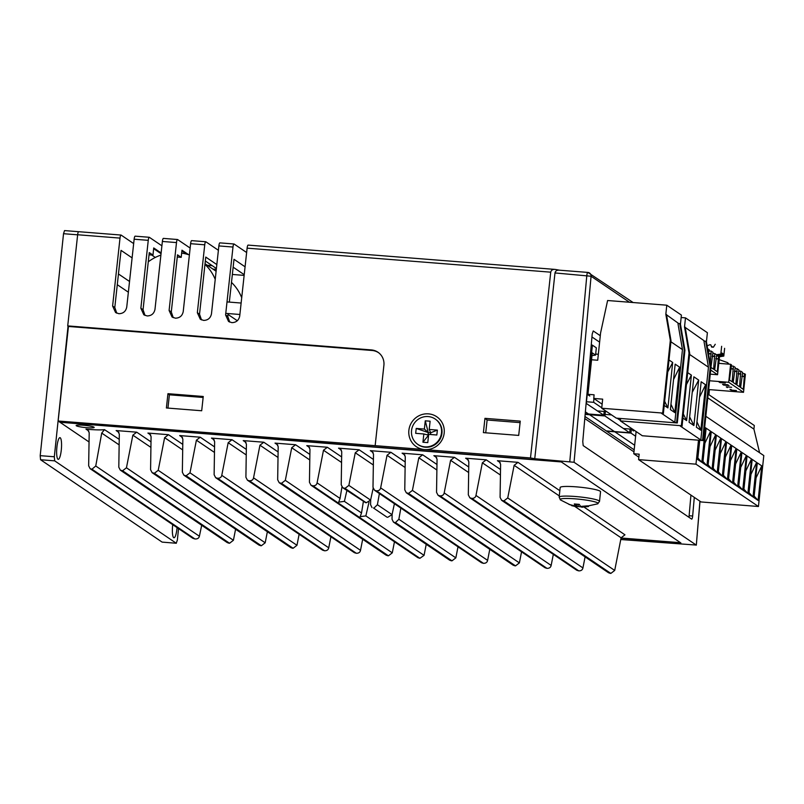<?xml version="1.0" encoding="UTF-8"?>
<svg xmlns="http://www.w3.org/2000/svg" width="804" height="804" viewBox="0 0 804 804"><rect width="100%" height="100%" fill="white"/><g stroke="black" fill="none" stroke-linecap="round" stroke-linejoin="round"><path stroke-width="1.21" d="M585.382 411.859L634.668 445.265M638.587 459.627L701.058 501.957L758.443 506.5L695.973 464.169L638.587 459.627L639.16 454.17L633.773 453.747L636.105 431.547M708.153 394.221L754.303 425.487L753.921 429.125L759.599 452.732M705.832 416.301L763.8 455.577L758.443 506.5M698.495 440.19L695.973 464.169M758.112 500.43L753.66 497.415L757.298 462.863L761.75 465.878L758.112 500.43L753.84 495.777M752.996 496.962L748.544 493.947L752.182 459.396L756.624 462.411L752.996 496.962L748.715 492.309M747.881 493.495L743.429 490.48L747.067 455.928L751.509 458.943L747.881 493.495L743.599 488.842M742.765 490.028L738.313 487.013L741.941 452.461L746.393 455.476L742.765 490.028L738.484 485.375M737.65 486.561L733.198 483.546L736.826 448.994L741.278 452.009L737.65 486.561L733.369 481.908M732.534 483.093L728.082 480.078L731.71 445.527L736.162 448.542L732.534 483.093L728.253 478.44M727.419 479.626L722.967 476.611L726.595 442.059L731.047 445.074L727.419 479.626L723.138 474.973M722.293 476.159L717.851 473.144L721.479 438.592L725.932 441.607L722.293 476.159L718.022 471.506M717.178 472.692L712.736 469.677L716.364 435.125L720.816 438.14L717.178 472.692L712.907 468.039M712.063 469.224L707.61 466.209L711.249 431.658L715.701 434.673L712.063 469.224L707.791 464.571M706.947 465.757L702.495 462.742L706.133 428.19L710.575 431.205L706.947 465.757L702.666 461.104M704.686 427.215L705.46 427.738L701.832 462.29L697.38 459.275L699.379 440.26M753.921 429.125L707.771 397.849M633.773 453.747L638.838 457.174M761.75 465.878L756.082 477.817L754.162 496.008M756.624 462.411L750.966 474.35L749.047 492.54M751.509 458.943L745.841 470.883L743.931 489.073M746.393 455.476L740.725 467.415L738.816 485.606M741.278 452.009L735.61 463.948L733.7 482.139M736.162 448.542L730.494 460.481L728.585 478.671M731.047 445.074L725.379 457.014L723.469 475.204M725.932 441.607L720.263 453.546L718.354 471.737M720.816 438.14L715.148 450.079L713.238 468.27M715.701 434.673L710.032 446.612L708.123 464.802M710.575 431.205L704.917 443.145L702.997 461.335M701.832 462.29L697.55 457.637M705.46 427.738L704.394 429.979M699.731 440.29L697.882 457.868M241.713 297.721A45.305 43.949 -55.9 0 0 231.482 282.405M148.268 261.813A45.305 43.949 124.1 0 1 160.89 255.089M181.664 253.099A45.305 43.949 124.1 0 1 189.392 254.958M204.96 264.365A45.305 43.949 124.1 0 1 215.221 279.38M606.236 430.904L629.683 432.763L604.879 415.949L585.161 414.392M605.342 411.547L604.879 415.949M629.683 432.763L630.075 429.055M585.211 413.738L603.784 415.216L586.126 403.337M591.262 344.826L592.397 345.157L586.287 403.357M589.824 396.01L587.895 394.704L592.287 352.876L595.563 355.097L596.337 347.82L592.397 345.157M603.784 415.216L604.176 411.457M595.674 354.061L598.337 354.273M591.995 355.649L595.563 355.097M679.752 323.721L680.445 324.183L681.4 315.098L666.787 305.198L665.833 314.294L670.335 340.313L662.687 413.065L663.37 413.527L661.581 413.387L674.817 422.351L677.3 422.964L616.316 418.14L601.714 408.241L602.668 399.146L593.694 398.432M680.445 324.183L684.938 350.212L677.3 422.964M662.687 413.065L601.714 408.241M684.938 350.212L684.254 349.75L676.606 422.492M679.712 323.479L684.254 349.75M591.563 359.76L597.714 360.242L600.578 332.967L607.603 300.515L666.787 305.198M606.759 411.658L597.452 410.924M602.136 404.151L593.794 398.493L594.076 394.794L587.935 394.312M670.918 341.78L682.465 349.609L674.817 422.351M664.225 405.437L667.913 407.929L672.687 362.473L668.998 359.971M674.847 412.633L679.621 367.167L675.169 364.152L670.395 409.618L674.847 412.633L670.958 404.271M682.465 349.609L678.003 323.831M665.833 314.294L678.857 323.65M601.754 407.789L593.684 402.322L586.458 401.749M663.37 413.527L671.018 340.785L670.335 340.313M671.018 340.785L666.476 314.505M593.684 402.322L593.885 398.452M667.752 371.88L672.687 362.473M664.657 401.307L667.913 407.929M673.551 379.578L679.621 367.167M705.751 341.338L706.435 341.8L707.389 332.705L685.48 317.861L684.526 326.947L689.018 352.976L681.37 425.728L682.063 426.19L680.264 426.05L700.807 439.969L703.289 440.572L642.306 435.748L620.397 420.904L620.648 418.482M706.435 341.8L710.927 367.83L703.289 440.572M681.37 425.728L620.397 420.904M710.927 367.83L710.244 367.358L702.595 440.11M705.701 341.087L710.244 367.358M681.149 317.52L685.48 317.861M689.601 354.443L708.455 367.217L700.807 439.969M682.908 418.1L686.596 420.592L691.38 375.126L687.691 372.634M700.837 430.24L705.611 384.774L701.168 381.759L696.385 427.225L700.837 430.24L696.947 421.879M698.676 380.081L693.862 376.815L689.078 422.281L693.902 425.547L698.676 380.081L692.224 392.382M708.455 367.217L703.992 341.439M684.526 326.947L704.847 341.268M682.063 426.19L689.701 353.448L689.018 352.976M689.701 353.448L685.169 327.168M605.04 414.402L611.573 414.924M686.435 384.543L691.38 375.126M683.34 413.97L686.596 420.592M699.54 397.186L705.611 384.774M689.651 416.884L693.902 425.547M620.447 420.452L617.11 418.201M623.442 428.532L632.748 429.266M227.723 301.972L241.13 303.038M227.994 314.434L237.321 320.746M239.883 314.485L226.527 313.429M710.264 374.141L717.55 374.724L710.696 370.071M712.123 356.041L714.565 356.242L714.846 353.599L716.696 354.855L714.635 369.92L717.349 371.76L718.555 356.112L719.439 356.715L717.55 374.724M714.565 356.242L713.64 369.247L710.927 367.408L712.987 352.343L711.138 351.087L710.233 363.81M707.631 348.715L709.289 349.83L708.435 353.378M716.585 355.961L718.555 356.112M709.168 350.936L711.138 351.087M712.877 353.448L714.846 353.599M715.811 358.795L718.686 359.026M712.103 356.293L714.977 356.514M708.465 353.539L710.857 353.73M708.505 353.78L711.269 354.001M718.274 358.755L715.831 358.554M708.646 389.548L743.509 392.312L728.715 382.282L709.57 380.764M736.464 390.543L731.077 390.111L729.972 389.357M727.369 387.598L726.263 386.845L731.64 387.277M729.047 385.518L723.67 385.096L722.555 384.342L727.932 384.764M725.339 383.005L719.962 382.583L718.846 381.83L724.223 382.252M728.715 382.282L730.605 364.282L718.746 363.338M738.082 373.629L740.524 373.83L740.796 371.187L742.655 372.443L740.595 387.508L743.298 389.347L744.504 373.699L745.398 374.302L743.509 392.312M740.524 373.83L739.59 386.835L736.886 384.995L738.946 369.93L737.087 368.674L735.881 384.322L733.178 382.483L735.238 367.418L733.389 366.162L732.173 381.81L729.469 379.97L731.529 364.905L730.605 364.282M731.148 389.448L731.077 390.111M723.731 384.433L723.67 385.096M720.032 381.92L719.962 382.583M742.534 373.548L744.504 373.699M731.419 366.011L733.389 366.162M735.117 368.523L737.087 368.674M738.826 371.036L740.796 371.187M741.76 376.383L744.635 376.614M738.052 373.87L740.926 374.101M734.374 371.116L736.816 371.317M734.343 371.358L737.218 371.589M730.665 368.604L733.107 368.805M730.635 368.845L733.519 369.076M744.233 376.342L741.79 376.141M717.781 356.051L716.615 355.639M718.907 363.358L719.409 357.046M719.289 359.669L727.67 362.654L729.067 364.162M727.67 362.654L727.53 364.041M707.028 345.217L707.641 345.64M709.882 344.725L707.128 345.841M711.369 346.393L712.987 347.117M715.238 344.273L713.419 347.207L711.62 347.067L710.776 344.795M716.635 355.468L721.761 354.715L720.826 354.092L721.65 346.303M721.761 354.715L721.932 353.016L723.047 353.77L722.866 355.468L718.525 356.112M719.439 356.745L723.791 356.102L722.866 355.468M723.791 356.102L724.615 348.313M720.826 354.092L716.505 354.725M93.978 427.175A9.065 1.065 -174 0 0 84.289 425.316A9.065 1.065 -174 0 0 76.139 425.527A9.065 1.065 -174 0 0 76.33 425.778A9.065 1.065 -174 0 0 86.018 427.627A9.065 1.065 -174 0 0 94.168 427.426A9.065 1.065 -174 0 0 93.978 427.175M60.23 437.768A10.874 2.311 94.5 0 0 59.958 437.667A10.874 2.311 94.5 0 0 56.843 447.677A10.874 2.311 94.5 0 0 57.968 459.255A10.874 2.311 94.5 0 0 58.24 459.345A10.874 2.311 94.5 0 0 61.355 449.346A10.874 2.311 94.5 0 0 60.23 437.768M172.719 524.67A10.874 2.311 94.5 0 0 173.694 537.665A10.874 2.311 94.5 0 0 173.965 537.765A10.874 2.311 94.5 0 0 177.091 527.625M621.06 538.007L680.536 542.71L561.303 461.928L59.978 422.261L89.053 441.969M117.283 284.696L128.359 292.194M129.534 281.48L118.459 273.973L129.534 281.48M178.558 528.62L177.342 540.137L176.237 543.223L54.672 460.853L54.32 456.772L68.049 326.153M162.117 542.107L176.327 543.263L162.117 542.107L40.552 459.737L54.672 460.853M119.143 444.883L101.726 433.085L104.49 429.648A21.748 2.553 6 0 1 85.968 429.125L87.666 429.738L89.204 432.703L88.651 465.767L90.098 468.672L192.789 538.268L194.88 538.941C197.372 539.132 198.879 538.238 199.392 536.238L201.693 525.273M500.52 469.516L486.219 459.828L465.657 458.2L467.305 458.782L468.822 461.737L468.32 494.832L469.837 497.787L576.8 570.267L578.769 570.88C581.121 570.9 582.508 569.915 582.93 567.925L475.968 495.435C475.536 497.435 474.149 498.42 471.797 498.39L469.837 497.787M436.974 464.491L422.673 454.803L402.1 453.175L403.759 453.757L405.276 456.702L404.774 489.807L406.281 492.762L408.553 493.395L515.525 565.875L407.94 493.344M309.872 454.431L295.581 444.743L275.008 443.115L276.666 443.697L278.184 446.652L277.671 479.757L279.189 482.712L281.46 483.335L388.422 555.815L280.847 483.284M246.325 449.406L232.034 439.718L211.462 438.09L213.12 438.672L214.638 441.627L214.125 474.722L215.643 477.676L322.605 550.167M182.779 444.381L168.478 434.693L147.916 433.065L149.564 433.647L151.082 436.602L150.579 469.697L152.097 472.651L154.368 473.285L261.33 545.765L153.755 473.234M151.001 441.868L136.71 432.18L116.138 430.552L117.796 431.135L119.314 434.08L118.801 467.184L120.319 470.139L122.59 470.772L229.552 543.253L121.977 470.722M214.557 446.893L200.256 437.205L179.684 435.577L181.342 436.16L182.86 439.115L182.347 472.209L183.865 475.164L186.136 475.797L293.108 548.278L185.523 475.747M278.104 451.918L263.802 442.23L243.23 440.602L244.888 441.185L246.406 444.14L245.903 477.244L247.421 480.189L354.383 552.68L356.343 553.283C358.705 553.303 360.091 552.318 360.514 550.328L253.541 477.847C253.119 479.837 251.732 480.822 249.381 480.802L247.421 480.189M405.196 461.978L390.905 452.29L370.332 450.662L371.991 451.245L373.508 454.19L372.996 487.294L374.513 490.249L481.475 562.73L483.445 563.333C485.797 563.363 487.184 562.378 487.606 560.378L380.644 487.897C380.212 489.897 378.825 490.872 376.473 490.852L374.513 490.249M468.742 467.003L454.451 457.315L433.879 455.687L435.537 456.27L437.054 459.225L436.542 492.319L438.059 495.274L545.032 567.755L546.991 568.358C549.343 568.388 550.74 567.403 551.152 565.413L444.19 492.922C443.758 494.922 442.371 495.907 440.029 495.877L438.059 495.274M559.835 490.691L517.997 462.34L497.425 460.712L499.083 461.295L500.601 464.25L500.088 497.344L501.606 500.309L503.877 500.932L610.849 573.413L503.264 500.882M373.428 459.466L359.127 449.778L338.554 448.15L340.213 448.722L341.73 451.677L341.218 484.782L342.735 487.737L345.006 488.36L366.262 502.771L344.393 488.309M341.65 456.943L327.349 447.255L306.786 445.637L308.434 446.21L309.952 449.165L309.45 482.269L310.967 485.214L417.929 557.705L419.899 558.308L424.06 555.353L365.85 515.907L360.162 516.65L361.519 512.982L363.358 501.706M54.32 456.772L40.2 455.657L63.526 233.703L77.636 234.818M101.726 433.085L95.746 466.008L91.957 469.204L90.098 468.672M585.101 556.881L582.93 567.925M486.219 459.828L482.36 462.802L475.968 495.435M515.525 565.875L519.384 562.89L412.412 490.41L408.553 493.395M521.545 551.846L519.384 562.89M513.143 565.172L514.912 565.825M422.673 454.803L418.814 457.777L412.412 490.41M388.422 555.815L392.282 552.84L285.319 480.36L281.46 483.335M394.452 541.795L392.282 552.84M386.051 555.122L387.809 555.765M295.581 444.743L291.721 447.727L285.319 480.36M322.605 550.157L324.575 550.77C326.926 550.79 328.313 549.805 328.736 547.815L221.773 475.335C221.341 477.325 219.954 478.31 217.603 478.279L215.643 477.676M330.906 536.77L328.736 547.815M232.034 439.718L228.175 442.692L221.773 475.335M261.33 545.765L265.189 542.79L158.217 470.3L154.368 473.285M267.36 531.735L265.189 542.79M258.958 545.062L260.717 545.715M168.478 434.693L164.619 437.667L158.217 470.3M229.552 543.253L233.411 540.268L126.449 467.787L122.59 470.772M235.582 529.223L233.411 540.268M227.18 542.549L228.939 543.202M136.71 432.18L132.851 435.155L126.449 467.787M293.108 548.278L296.967 545.303L189.995 472.812L186.136 475.797M299.128 534.248L296.967 545.303M290.726 547.574L292.495 548.227M200.256 437.205L196.397 440.18L189.995 472.812M362.674 539.283L360.514 550.328M263.802 442.23L259.943 445.205L253.541 477.847M489.777 549.333L487.606 560.378M390.905 452.29L387.046 455.265L380.644 487.897M553.323 554.358L551.152 565.413M454.451 457.315L450.592 460.29L444.19 492.922M610.849 573.413L614.708 570.438L507.736 497.957L503.877 500.932M584.206 507.203L624.959 534.821L621.1 537.806L614.708 570.438M608.467 572.719L610.236 573.363M517.997 462.34L514.138 465.315L507.736 497.957M342.836 487.797L365.589 502.671M366.262 502.771L370.604 500.118L373.136 488.34M359.127 449.778L355.267 452.752L348.866 485.385L345.006 488.36M368.986 502.259L365.85 515.907M426.231 544.308L424.06 555.353M327.349 447.255L323.489 450.24L317.088 482.872C316.665 484.862 315.279 485.847 312.927 485.827L310.967 485.214M346.886 490.54L344.393 501.374L338.705 502.108L340.062 498.44L341.941 486.973M400.844 508.098L398.854 519.263L395.478 522.56L451.979 560.84L395.478 522.56M394.935 522.56L393.427 522.077L392.03 519.213L392.131 514.319M451.979 560.84L455.838 557.865L398.854 519.263M457.999 546.82L455.838 557.865M449.597 560.147L451.366 560.8M373.478 508.017L387.046 517.213M387.719 517.304L392.061 514.65L394.402 503.726M371.971 507.545L370.574 504.671L370.674 499.786M379.387 493.555L377.398 504.721L374.021 508.027M63.526 233.703L64.541 230.587L78.611 231.703M40.2 455.657L40.552 459.737M312.927 485.827L419.899 558.308M91.957 469.204L194.88 538.941M471.797 498.39L578.769 570.88M217.603 478.279L324.575 550.77M249.381 480.802L356.343 553.283M376.473 490.852L483.445 563.333M440.029 495.877L546.991 568.358M560.549 499.987A19.065 2.241 6 0 1 560.458 499.927A19.065 2.241 6 0 1 575.493 498.872A19.065 2.241 6 0 1 597.673 502.922A19.065 2.241 6 0 1 597.673 503.837L599.533 501.384A20.301 2.382 6 0 0 599.111 500.832A20.301 2.382 6 0 0 577.413 496.681A20.301 2.382 6 0 0 559.152 497.143L560.167 487.505A20.301 2.382 -174 0 1 578.428 487.033A20.301 2.382 -174 0 1 600.126 491.184A20.301 2.382 -174 0 1 600.538 491.746L599.533 501.384M570.147 504.801L560.458 499.927L559.152 497.143M583.081 506.952L588.488 506.54L587.463 505.847L580.629 506.45L579.242 504.349L574.297 503.957L575.443 506.048L568.9 504.379L576.759 506.821L571.674 505.656M581.694 506.912L578.136 506.56L578.267 504.319M576.981 504.239L576.508 506.771L578.136 506.56M575.443 506.048L575.885 504.148M581.684 506.45L581.694 507.183M417.145 443.898L417.598 444.25A15.376 14.884 -52.4 0 0 440.914 437.406A15.376 14.884 -52.4 0 0 436.361 419.889L435.909 419.537A15.376 14.884 -52.4 0 0 412.593 426.371A15.376 14.884 -52.4 0 0 424.874 446.863A15.376 14.884 -52.4 0 0 435.909 419.537M427.778 442.612L428.673 434.351L436.833 435.004L437.376 430.1L429.215 429.457L430.11 421.206L425.266 420.824L424.371 429.075L416.211 428.431L415.678 433.326L423.839 433.969L422.934 442.23L427.778 442.612M428.602 435.064L422.934 442.23M416.211 428.431L428.271 432.572L428.009 435.024L423.839 433.969M437.376 430.1L430.693 432.763L430.502 434.502M429.215 429.457L430.693 432.763L428.271 432.572L424.371 429.075M428.271 432.572L425.266 420.824M78.742 231.733A3.628 0.774 94.5 0 0 78.651 231.693A3.628 0.774 94.5 0 0 77.646 234.748L67.717 325.901L371.337 349.921A14.502 14.03 -52.4 0 1 383.9 365.317L375.156 445.657L424.582 449.567A18.12 17.537 -52.4 0 0 444.18 433.115A18.12 17.537 -52.4 0 0 428.472 413.859A18.12 17.537 -52.4 0 0 408.874 430.321A18.12 17.537 -52.4 0 0 424.582 449.567L530.489 457.948L550.73 272.174C551.222 270.104 552.74 269.189 555.293 269.43L559.303 270.154M484.953 418.341L483.395 432.622L518.701 435.416L520.258 421.135L484.953 418.341L487.123 420.01L520.098 422.623M248.205 245.14A3.628 0.774 94.5 0 0 248.114 245.099A3.628 0.774 94.5 0 0 247.109 248.155L239.713 316.062C238.788 320.334 236.175 322.535 231.874 322.645L228.557 321.489L225.592 314.947L232.989 247.039A3.628 0.774 -85.5 0 1 233.994 243.984A3.628 0.774 -85.5 0 1 234.085 244.014L246.637 252.516M219.964 242.898A3.628 0.774 94.5 0 0 219.874 242.868A3.628 0.774 94.5 0 0 218.869 245.923L211.472 313.831C210.547 318.103 207.934 320.293 203.633 320.414L200.317 319.258L197.342 312.716L204.739 244.808A3.628 0.774 -85.5 0 1 205.754 241.753A3.628 0.774 -85.5 0 1 205.844 241.783L218.386 250.285M191.724 240.667A3.628 0.774 94.5 0 0 191.633 240.637A3.628 0.774 94.5 0 0 190.618 243.692L183.222 311.6C182.307 315.871 179.694 318.062 175.383 318.183L172.076 317.027L169.101 310.475L176.498 242.577A3.628 0.774 -85.5 0 1 177.503 239.512A3.628 0.774 -85.5 0 1 177.594 239.552L190.146 248.054M163.473 238.436A3.628 0.774 94.5 0 0 163.383 238.396A3.628 0.774 94.5 0 0 162.378 241.451L154.981 309.359C154.066 313.63 151.453 315.831 147.142 315.942L143.826 314.786L140.861 308.244L148.258 240.336A3.628 0.774 -85.5 0 1 149.263 237.28A3.628 0.774 -85.5 0 1 149.353 237.321L161.905 245.813M135.233 236.195A3.628 0.774 94.5 0 0 135.142 236.165A3.628 0.774 94.5 0 0 134.137 239.22L126.741 307.128C125.816 311.399 123.203 313.59 118.902 313.711L115.585 312.555L112.61 306.012L120.007 238.105A3.628 0.774 -85.5 0 1 121.022 235.049A3.628 0.774 -85.5 0 1 121.113 235.08L133.655 243.582M212.98 269.119L216.306 269.38M167.946 393.689L203.251 396.483L201.693 410.764L166.388 407.97L167.946 393.689L169.393 394.804L203.141 397.467M167.946 408.09L169.393 394.804M620.768 539.524L696.234 545.062L574.056 462.27L534.75 458.722L554.991 272.948C555.474 270.878 557.001 269.963 559.554 270.204L587.835 272.415A3.628 0.774 -85.5 0 1 587.925 272.445A3.628 3.517 124.1 0 1 591.081 276.244L629.452 302.244M173.242 317.66L171.292 311.962L177.513 254.838L181.212 257.34L177.272 257.029M145.001 315.419L143.052 309.731L149.273 252.597L152.971 255.109L149.031 254.798M378.986 352.996A14.502 14.03 -52.4 0 0 372.061 350.474L68.44 326.454L58.139 421.015L375.156 445.657M232.346 274.455L244.145 275.39M161.041 253.692L153.644 248.677M186.618 254.114L181.895 250.908M634.185 449.838L584.97 416.492L592.206 334.042L593.251 330.957L600.286 335.72M58.139 421.015L59.637 422.03L560.961 461.687L680.877 542.951L621.02 538.218M485.727 432.803L487.123 420.01M229.733 322.123L227.783 316.434L228.095 313.56M229.341 302.103L234.004 259.3L245.079 266.807M201.482 319.891L199.533 314.193L205.754 257.069L216.829 264.576M116.751 313.188L114.801 307.49L112.61 306.012M132.097 257.873L121.032 250.366L114.801 307.49M633.974 451.878L584.789 418.552M694.294 497.374L692.656 515.997A3.628 0.764 -86.5 0 1 691.711 519.113A3.628 0.764 -86.5 0 1 691.611 519.082L583.191 445.617L582.769 441.537L584.97 416.492M688.917 517.253A3.628 0.764 93.5 0 0 689.118 515.776L690.937 495.103M591.955 336.966L599.613 342.152M244.215 274.677L233.14 267.169M216.407 268.506L205.332 260.998M68.44 326.454L67.717 325.901M151.665 254.999L155.283 257.451M161.122 252.958L153.725 247.944L152.971 255.109M143.052 309.731L140.861 308.244M188.659 254.717L181.965 250.185L181.212 257.34M171.292 311.962L169.101 310.475M212.206 265.662L207.311 265.27M227.783 316.434L225.592 314.947M199.533 314.193L197.342 312.716M700.003 501.244L696.314 545.162L699.922 501.193M534.75 458.722L530.489 457.948M248.114 245.099L555.293 269.43M631.361 429.155L630.949 433.085L635.612 436.24M634.024 430.13L633.542 430.944L632.607 430.311L632.718 429.266M636.044 432.16L635.874 431.386M606.608 431.155L630.949 433.085M85.968 429.125L88.832 431.065M119.233 439.356L104.49 429.648M465.657 458.2L468.461 460.099M402.1 453.175L404.904 455.074M275.008 443.115L277.812 445.024M211.462 438.09L214.266 439.989M147.916 433.065L150.72 434.964M116.138 430.552L118.942 432.451M179.684 435.577L182.488 437.476M243.23 440.602L246.034 442.501M370.332 450.662L373.136 452.562M433.879 455.687L436.683 457.587M497.425 460.712L500.229 462.612M338.554 448.15L341.358 450.049M306.786 445.637L309.59 447.537M500.43 475.053L482.36 462.802M436.884 470.018L418.814 457.777M309.791 459.968L291.721 447.727M246.245 454.943L228.175 442.692M182.689 449.918L164.619 437.667M150.921 447.396L132.851 435.155M214.467 452.431L196.397 440.18M278.013 457.456L259.943 445.205M405.115 467.506L387.046 455.265M468.662 472.541L450.592 460.29M621.1 537.806L574.89 506.49M559.282 495.907L514.138 465.315M373.337 464.993L355.267 452.752M341.559 462.481L323.489 450.24M199.392 536.238L95.746 466.008M370.604 500.118L348.866 485.385M361.519 512.982L344.393 501.374M340.062 498.44L317.088 482.872M392.061 514.65L377.398 504.721M247.109 248.155L550.73 272.174M218.869 245.923L232.989 247.039M190.618 243.692L204.739 244.808M162.378 241.451L176.498 242.577M134.137 239.22L148.258 240.336M77.646 234.748L120.007 238.105M554.991 272.948L591.081 276.244L574.056 462.27M569.795 461.496L586.819 275.471A3.628 0.774 -85.5 0 1 587.835 272.415L633.12 302.535M689.118 515.776L692.656 515.997M709.299 389.598L708.867 394.704M372.061 350.474L371.337 349.921M216.105 271.239L205.03 263.732M406.382 492.832L513.253 565.242M279.289 482.772L386.161 555.192M152.187 472.722L259.059 545.132M120.419 470.209L227.291 542.62M183.965 475.234L290.837 547.645M501.706 500.369L608.578 572.79M393.427 522.077L449.707 560.217M597.673 503.837L582.156 507.254M219.874 242.868L233.994 243.984M191.633 240.637L205.754 241.753M163.383 238.396L177.503 239.512M135.142 236.165L149.263 237.28M78.651 231.693L121.022 235.049M709.379 389.608L708.947 394.754"/></g></svg>
